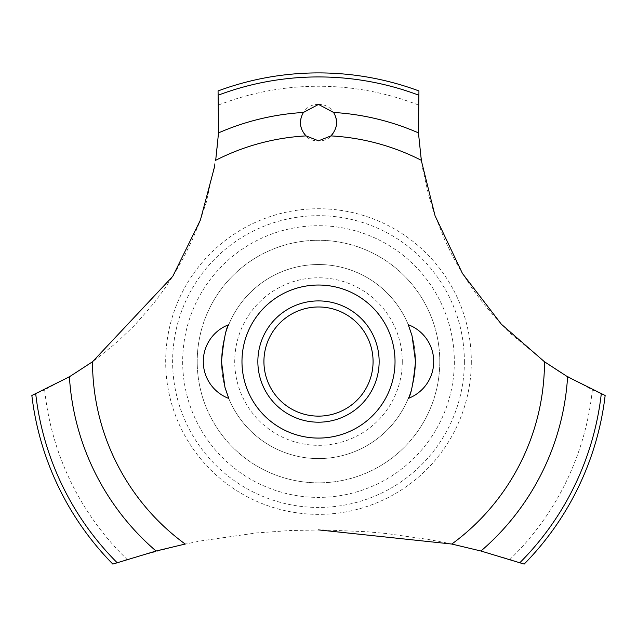 <?xml version="1.0" encoding="UTF-8"?>
<svg xmlns="http://www.w3.org/2000/svg" width="637" height="637" viewBox="0 0 637 637"><rect width="100%" height="100%" fill="white"/><g stroke="black" fill="none" stroke-linecap="round" stroke-linejoin="round"><path stroke-width="0.48" stroke-dasharray="3.19 2.39" d="M439.785 361.553A121.285 121.285 0 0 1 318.5 482.838A121.285 121.285 0 0 1 197.215 361.553A121.285 121.285 0 0 1 318.5 240.276A121.285 121.285 0 0 1 439.785 361.553A121.285 121.285 0 0 1 318.5 482.838A121.285 121.285 0 0 1 197.215 361.553A121.285 121.285 0 0 1 318.5 240.276A121.285 121.285 0 0 1 439.785 361.553M415.523 361.553A97.023 97.023 0 0 0 318.5 264.53A97.023 97.023 0 0 0 221.477 361.553A97.023 97.023 0 0 0 318.5 458.584A97.023 97.023 0 0 0 415.523 361.553A97.023 97.023 0 0 0 318.5 264.53A97.023 97.023 0 0 0 221.477 361.553A97.023 97.023 0 0 0 318.5 458.584A97.023 97.023 0 0 0 415.523 361.553M402.281 361.553A83.781 83.781 0 0 1 318.5 445.335A83.781 83.781 0 0 1 234.719 361.553A83.781 83.781 0 0 1 318.5 277.772A83.781 83.781 0 0 1 402.281 361.553M454.332 361.553A135.832 135.832 0 0 1 318.5 497.393A135.832 135.832 0 0 1 182.668 361.553A135.832 135.832 0 0 1 318.5 225.721A135.832 135.832 0 0 1 454.332 361.553M464.381 361.553A145.881 145.881 0 0 1 318.5 507.434A145.881 145.881 0 0 1 172.619 361.553A145.881 145.881 0 0 1 318.5 215.672A145.881 145.881 0 0 1 464.381 361.553M471.316 361.553A152.816 152.816 0 0 1 318.5 514.37A152.816 152.816 0 0 1 165.684 361.553A152.816 152.816 0 0 1 318.5 208.737A152.816 152.816 0 0 1 471.316 361.553M318.5 104.436C294.557 104.086 295.25 141.844 318.5 140.825C341.814 141.796 342.395 104.07 318.5 104.436M218.865 104.906A275.311 275.311 0 0 1 418.135 104.906L418.891 139.161L422.681 168.717L428.582 194.93L434.004 212.702L444.825 240.149L452.732 256.353L460.965 271.028L472.2 288.426L483.356 303.459L495.873 318.277L511.272 334.17L546.912 363.488L559.772 372.04L592.354 389.836L605.15 395.489A288.649 288.649 0 0 1 524.163 564.095L509.934 559.413L476.508 549.85L445.454 542.708L428.032 539.412L386.42 533.535L366.498 531.712L323.238 529.92L290.09 530.533L256.106 532.97L200.129 541.02L179.148 545.368L127.066 559.413A275.311 275.311 0 0 1 44.646 389.836L76.137 372.725L96.091 359.164L116.284 342.849L134.813 325.085L153.7 303.387L164.155 289.349L173.24 275.606L183.567 257.674L191.809 240.961L199.349 222.87L206.213 202.638L216.11 157.49L217.862 142.17L218.865 104.906L218.061 90.94A288.649 288.649 0 0 1 418.939 90.94L418.135 104.906M127.066 559.413L112.837 564.095A288.649 288.649 0 0 1 31.85 395.489L44.646 389.836M592.354 389.836A275.311 275.311 0 0 1 509.934 559.413M318.5 422.196A60.642 60.642 0 0 1 257.858 361.553A60.642 60.642 0 0 1 318.5 300.911A60.642 60.642 0 0 1 379.142 361.553A60.642 60.642 0 0 1 318.5 422.196"/><path stroke-width="0.96" d="M221.477 361.553L224.933 387.232L228.755 398.42L224.933 387.232L221.477 361.553C223.691 339.712 226.111 327.418 228.755 324.687C226.111 327.418 223.691 339.712 221.477 361.553M415.523 361.553C413.309 383.402 410.889 395.688 408.245 398.42C410.889 395.688 413.309 383.402 415.523 361.553L412.067 335.882L408.245 324.687L412.067 335.882L415.523 361.553M92.636 361.681L69.409 376.793L31.85 395.489A288.649 288.649 0 0 0 112.837 564.095L156.057 551.013L185.351 544.006M395.028 361.553A76.528 76.528 0 0 1 318.5 438.081A76.528 76.528 0 0 1 241.972 361.553A76.528 76.528 0 0 1 318.5 285.026A76.528 76.528 0 0 1 395.028 361.553A76.528 76.528 0 0 0 280.24 295.281A76.528 76.528 0 0 0 280.24 427.825A76.528 76.528 0 0 0 395.028 361.553M214.836 165.724L200.4 220.044L172.826 276.259L92.508 361.776A225.992 225.992 0 0 0 185.184 544.038M318.5 529.896L451.816 544.038A225.992 225.992 0 0 0 544.492 361.776L501.375 324.233L462.478 273.52L435.063 215.776L421.368 160.715M421.304 160.293A225.992 225.992 0 0 0 330.937 135.904L318.5 140.825L306.063 135.904A225.992 225.992 0 0 0 215.696 160.293M306.19 136.023C299.589 128.778 298.665 120.919 303.419 112.454L318.5 104.436L333.573 112.454C338.406 120.608 337.483 128.467 330.81 136.023M421.328 160.452L418.461 132.886L418.939 90.94A288.649 288.649 0 0 0 218.061 90.94L218.539 132.886L215.672 160.452M451.649 544.006L480.943 551.013L524.163 564.095A288.649 288.649 0 0 0 605.15 395.489L567.591 376.793L544.364 361.681M257.858 361.553A60.642 60.642 0 0 1 318.5 300.911A60.642 60.642 0 0 1 379.142 361.553A60.642 60.642 0 0 1 318.5 422.196A60.642 60.642 0 0 1 257.858 361.553M263.925 361.553A54.575 54.575 0 0 0 318.5 416.128A54.575 54.575 0 0 0 373.075 361.553A54.575 54.575 0 0 0 318.5 306.978A54.575 54.575 0 0 0 263.925 361.553M333.581 112.454A249.561 249.561 0 0 1 418.461 132.886M218.372 95.128A284.62 284.62 0 0 1 418.628 95.128M218.539 132.886A249.561 249.561 0 0 1 303.419 112.454M601.28 393.857A284.62 284.62 0 0 1 519.903 562.654M567.591 376.793A249.561 249.561 0 0 1 480.943 551.013M156.057 551.013A249.561 249.561 0 0 1 69.409 376.793M117.097 562.654A284.62 284.62 0 0 1 35.72 393.857M228.755 324.687A39.414 39.414 0 0 0 228.755 398.42M408.245 398.42A39.414 39.414 0 0 0 408.245 324.687"/></g></svg>
